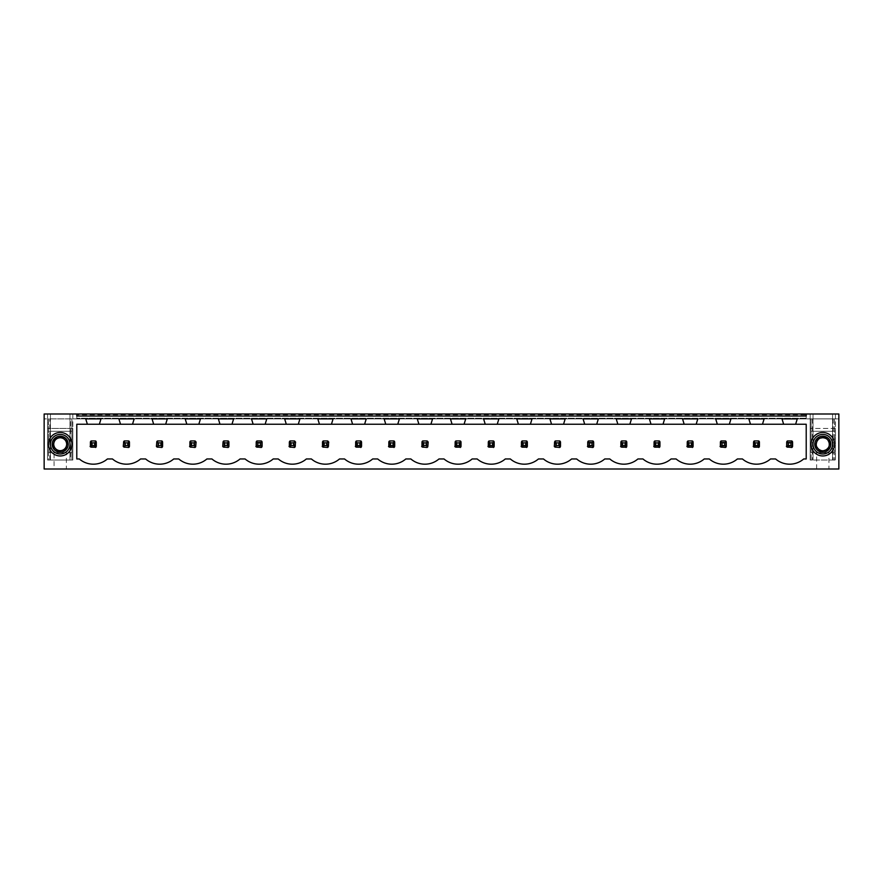 <?xml version="1.0" encoding="UTF-8"?>
<svg xmlns="http://www.w3.org/2000/svg" width="883" height="883" viewBox="0 0 883 883"><rect width="100%" height="100%" fill="white"/><g stroke="black" fill="none" stroke-linecap="round" stroke-linejoin="round"><path stroke-width="0.66" stroke-dasharray="4.42 3.31" d="M70.585 418.884L71.887 418.884L71.887 460.032L71.887 418.884L76.788 418.884L76.788 413.995L44.15 413.995L44.15 469.005L838.85 469.005L838.85 418.884L811.113 418.884L811.113 460.032L835.428 460.032L811.113 460.032L811.113 418.884L806.212 418.884L806.212 413.995L838.85 413.995L838.85 418.884L44.15 418.884L48.521 418.884L48.521 460.032L72.836 460.032L48.521 460.032L48.521 418.884L70.585 418.884L70.585 460.032M66.346 469.005L54.073 469.005L66.346 469.005L66.346 452.692L54.073 452.692L54.073 469.005M828.927 469.005L816.654 469.005L828.927 469.005L828.927 452.692L816.654 452.692L828.927 452.692M76.788 416.014L76.788 413.995L806.212 413.995L806.212 416.014M783.629 424.237L782.007 418.884L806.212 418.884L806.212 418.233L806.212 418.884L76.788 418.884L797.272 418.884L795.638 424.237M120.518 424.237L118.885 418.884L134.15 418.884L132.527 424.237M153.664 424.237L152.042 418.884L167.306 418.884L165.684 424.237M186.821 424.237L185.198 418.884L200.463 418.884L198.83 424.237M219.977 424.237L218.355 418.884L233.62 418.884L231.986 424.237M253.134 424.237L251.5 418.884L266.776 418.884L265.143 424.237M286.291 424.237L284.657 418.884L299.933 418.884L298.299 424.237M319.447 424.237L317.814 418.884L333.09 418.884L331.456 424.237M352.604 424.237L350.97 418.884L366.246 418.884L364.613 424.237M385.761 424.237L384.127 418.884L399.403 418.884L397.769 424.237M418.917 424.237L417.284 418.884L432.56 418.884L430.926 424.237M452.074 424.237L450.44 418.884L465.716 418.884L464.083 424.237M485.231 424.237L483.597 418.884L498.873 418.884L497.239 424.237M518.387 424.237L516.754 418.884L532.03 418.884L530.396 424.237M551.544 424.237L549.91 418.884L565.186 418.884L563.553 424.237M584.701 424.237L583.067 418.884L598.343 418.884L596.709 424.237M617.857 424.237L616.224 418.884L631.5 418.884L629.866 424.237M651.014 424.237L649.38 418.884L664.645 418.884L663.023 424.237M684.17 424.237L682.537 418.884L697.802 418.884L696.179 424.237M717.316 424.237L715.694 418.884L730.958 418.884L729.336 424.237M750.473 424.237L748.85 418.884L764.115 418.884L762.482 424.237M87.362 424.237L85.728 418.884L100.993 418.884L99.371 424.237M71.953 418.884L48.455 418.884L48.455 452.692L48.455 418.884L71.953 418.884L71.953 452.692L48.455 452.692L71.953 452.692L71.953 431.29L48.455 431.29L71.953 431.29L71.953 418.884M76.788 413.995L76.788 418.884L76.788 414.833L76.788 418.884L806.212 418.884L806.212 413.995M834.545 418.884L811.047 418.884L811.047 452.692L811.047 418.884L834.545 418.884L834.545 452.692L811.047 452.692L834.545 452.692L834.545 431.29L811.047 431.29L834.545 431.29L834.545 418.884M806.212 414.833L806.212 418.233L806.212 414.833L76.788 414.833L806.212 414.833M816.267 447.78A7.439 7.439 0 0 1 819.225 437.681A7.439 7.439 0 0 1 829.325 440.639A7.439 7.439 0 0 1 826.367 450.738A7.439 7.439 0 0 1 816.267 447.78M53.675 440.639A7.439 7.439 0 0 1 63.775 437.681A7.439 7.439 0 0 1 66.733 447.78A7.439 7.439 0 0 1 56.633 450.738A7.439 7.439 0 0 1 53.675 440.639M792.901 442.041L792.901 446.379A3.918 3.918 0 0 1 791.808 447.471L787.47 447.471A3.918 3.918 0 0 1 786.378 446.379L786.378 442.041A3.918 3.918 0 0 1 787.47 440.948L791.808 440.948A3.918 3.918 0 0 1 792.901 442.041A3.918 3.918 0 0 0 792.404 441.445L792.901 446.379L792.901 442.041M759.744 442.041L759.744 446.379A3.918 3.918 0 0 1 758.652 447.471L754.314 447.471A3.918 3.918 0 0 1 753.221 446.379L753.221 442.041A3.918 3.918 0 0 1 754.314 440.948L758.652 440.948A3.918 3.918 0 0 1 759.744 442.041A3.918 3.918 0 0 0 759.248 441.445L759.744 446.379L759.744 442.041M726.588 442.041L726.588 446.379A3.918 3.918 0 0 1 725.495 447.471L721.157 447.471A3.918 3.918 0 0 1 720.064 446.379L720.064 442.041A3.918 3.918 0 0 1 721.157 440.948L725.495 440.948A3.918 3.918 0 0 1 726.588 442.041A3.918 3.918 0 0 0 726.091 441.445L726.588 446.379L726.588 442.041M693.431 442.041L693.431 446.379A3.918 3.918 0 0 1 692.338 447.471L688 447.471A3.918 3.918 0 0 1 686.908 446.379L686.908 442.041A3.918 3.918 0 0 1 688 440.948L692.338 440.948A3.918 3.918 0 0 1 693.431 442.041A3.918 3.918 0 0 0 692.934 441.445L693.431 446.379L693.431 442.041M660.274 442.041L660.274 446.379A3.918 3.918 0 0 1 659.182 447.471L654.855 447.471A3.918 3.918 0 0 1 653.751 446.379L653.751 442.041A3.918 3.918 0 0 1 654.855 440.948L659.182 440.948A3.918 3.918 0 0 1 660.274 442.041A3.918 3.918 0 0 0 659.789 441.445L660.274 446.379L660.274 442.041M627.118 442.041L627.118 446.379A3.918 3.918 0 0 1 626.025 447.471L621.698 447.471A3.918 3.918 0 0 1 620.594 446.379L620.594 442.041A3.918 3.918 0 0 1 621.698 440.948L626.025 440.948A3.918 3.918 0 0 1 627.118 442.041A3.918 3.918 0 0 0 626.632 441.445L627.118 446.379L627.118 442.041M593.961 442.041L593.961 446.379A3.918 3.918 0 0 1 592.868 447.471L588.542 447.471A3.918 3.918 0 0 1 587.438 446.379L587.438 442.041A3.918 3.918 0 0 1 588.542 440.948L592.868 440.948A3.918 3.918 0 0 1 593.961 442.041A3.918 3.918 0 0 0 593.475 441.445L593.961 446.379L593.961 442.041M560.804 442.041L560.804 446.379A3.918 3.918 0 0 1 559.712 447.471L555.385 447.471A3.918 3.918 0 0 1 554.281 446.379L554.281 442.041A3.918 3.918 0 0 1 555.385 440.948L559.712 440.948A3.918 3.918 0 0 1 560.804 442.041A3.918 3.918 0 0 0 560.319 441.445L560.804 446.379L560.804 442.041M527.659 442.041L527.659 446.379A3.918 3.918 0 0 1 526.555 447.471L522.228 447.471A3.918 3.918 0 0 1 521.125 446.379L521.125 442.041A3.918 3.918 0 0 1 522.228 440.948L526.555 440.948A3.918 3.918 0 0 1 527.659 442.041A3.918 3.918 0 0 0 527.162 441.445L527.659 446.379L527.659 442.041M494.502 442.041L494.502 446.379A3.918 3.918 0 0 1 493.398 447.471L489.072 447.471A3.918 3.918 0 0 1 487.968 446.379L487.968 442.041A3.918 3.918 0 0 1 489.072 440.948L493.398 440.948A3.918 3.918 0 0 1 494.502 442.041A3.918 3.918 0 0 0 494.005 441.445L494.502 446.379L494.502 442.041M461.345 442.041L461.345 446.379A3.918 3.918 0 0 1 460.242 447.471L455.915 447.471A3.918 3.918 0 0 1 454.811 446.379L454.811 442.041A3.918 3.918 0 0 1 455.915 440.948L460.242 440.948A3.918 3.918 0 0 1 461.345 442.041A3.918 3.918 0 0 0 460.849 441.445L461.345 446.379L461.345 442.041M428.189 442.041L428.189 446.379A3.918 3.918 0 0 1 427.085 447.471L422.758 447.471A3.918 3.918 0 0 1 421.655 446.379L421.655 442.041A3.918 3.918 0 0 1 422.758 440.948L427.085 440.948A3.918 3.918 0 0 1 428.189 442.041A3.918 3.918 0 0 0 427.692 441.445L428.189 446.379L428.189 442.041M395.032 442.041L395.032 446.379A3.918 3.918 0 0 1 393.928 447.471L389.602 447.471A3.918 3.918 0 0 1 388.498 446.379L388.498 442.041A3.918 3.918 0 0 1 389.602 440.948L393.928 440.948A3.918 3.918 0 0 1 395.032 442.041A3.918 3.918 0 0 0 394.535 441.445L395.032 446.379L395.032 442.041M361.875 442.041L361.875 446.379A3.918 3.918 0 0 1 360.772 447.471L356.445 447.471A3.918 3.918 0 0 1 355.341 446.379L355.341 442.041A3.918 3.918 0 0 1 356.445 440.948L360.772 440.948A3.918 3.918 0 0 1 361.875 442.041L361.875 446.379L361.875 442.041A3.918 3.918 0 0 0 361.379 441.445L361.875 442.041M328.719 442.041L328.719 446.379A3.918 3.918 0 0 1 327.615 447.471L323.288 447.471A3.918 3.918 0 0 1 322.196 446.379L322.196 442.041A3.918 3.918 0 0 1 323.288 440.948L327.615 440.948A3.918 3.918 0 0 1 328.719 442.041A3.918 3.918 0 0 0 328.222 441.445L328.719 446.379L328.719 442.041M295.562 442.041L295.562 446.379A3.918 3.918 0 0 1 294.458 447.471L290.132 447.471A3.918 3.918 0 0 1 289.039 446.379L289.039 442.041A3.918 3.918 0 0 1 290.132 440.948L294.458 440.948A3.918 3.918 0 0 1 295.562 442.041A3.918 3.918 0 0 0 295.065 441.445L295.562 446.379L295.562 442.041M262.406 442.041L262.406 446.379A3.918 3.918 0 0 1 261.302 447.471L256.975 447.471A3.918 3.918 0 0 1 255.882 446.379L255.882 442.041A3.918 3.918 0 0 1 256.975 440.948L261.302 440.948A3.918 3.918 0 0 1 262.406 442.041A3.918 3.918 0 0 0 261.909 441.445L262.406 446.379L262.406 442.041M229.249 442.041L229.249 446.379A3.918 3.918 0 0 1 228.145 447.471L223.818 447.471A3.918 3.918 0 0 1 222.726 446.379L222.726 442.041A3.918 3.918 0 0 1 223.818 440.948L228.145 440.948A3.918 3.918 0 0 1 229.249 442.041A3.918 3.918 0 0 0 228.752 441.445L229.249 446.379L229.249 442.041M196.092 442.041L196.092 446.379A3.918 3.918 0 0 1 195 447.471L190.662 447.471A3.918 3.918 0 0 1 189.569 446.379L189.569 442.041A3.918 3.918 0 0 1 190.662 440.948L195 440.948A3.918 3.918 0 0 1 196.092 442.041A3.918 3.918 0 0 0 195.596 441.445L196.092 446.379L196.092 442.041M162.936 442.041L162.936 446.379A3.918 3.918 0 0 1 161.843 447.471L157.505 447.471A3.918 3.918 0 0 1 156.412 446.379L156.412 442.041A3.918 3.918 0 0 1 157.505 440.948L161.843 440.948A3.918 3.918 0 0 1 162.936 442.041A3.918 3.918 0 0 0 162.439 441.445L162.936 446.379L162.936 442.041M129.779 442.041L129.779 446.379A3.918 3.918 0 0 1 128.686 447.471L124.348 447.471A3.918 3.918 0 0 1 123.256 446.379L123.256 442.041A3.918 3.918 0 0 1 124.348 440.948L128.686 440.948A3.918 3.918 0 0 1 129.779 442.041A3.918 3.918 0 0 0 129.282 441.445L129.779 446.379L129.779 442.041M96.622 442.041L96.622 446.379A3.918 3.918 0 0 1 95.53 447.471L91.192 447.471A3.918 3.918 0 0 1 90.099 446.379L90.099 442.041A3.918 3.918 0 0 1 91.192 440.948L95.53 440.948A3.918 3.918 0 0 1 96.622 442.041L96.622 446.379L96.622 442.041A3.918 3.918 0 0 0 96.126 441.445L96.622 442.041M95.331 446.169L95.331 442.24L91.402 442.24L91.402 446.169L95.331 446.169L96.126 446.975A3.918 3.918 0 0 0 96.622 446.379L95.53 447.471L91.192 447.471L95.53 447.471M91.402 446.169L90.596 446.975A3.918 3.918 0 0 0 91.192 447.471L90.099 446.379L90.099 442.041L90.099 446.379M91.192 440.948L95.53 440.948L90.596 441.445A3.918 3.918 0 0 0 90.099 442.041L90.596 441.445L91.402 442.24M76.788 424.237L806.212 424.237L806.212 458.961L803.696 458.961A21.534 21.534 0 0 1 775.583 458.961L770.539 458.961A21.534 21.534 0 0 1 742.426 458.961L737.382 458.961A21.534 21.534 0 0 1 709.27 458.961L704.226 458.961A21.534 21.534 0 0 1 676.113 458.961L671.069 458.961A21.534 21.534 0 0 1 642.956 458.961L637.912 458.961A21.534 21.534 0 0 1 609.8 458.961L604.756 458.961A21.534 21.534 0 0 1 576.643 458.961L571.61 458.961A21.534 21.534 0 0 1 543.486 458.961L538.453 458.961A21.534 21.534 0 0 1 510.33 458.961L505.297 458.961A21.534 21.534 0 0 1 477.173 458.961L472.14 458.961A21.534 21.534 0 0 1 444.017 458.961L438.983 458.961A21.534 21.534 0 0 1 410.86 458.961L405.827 458.961A21.534 21.534 0 0 1 377.703 458.961L372.67 458.961A21.534 21.534 0 0 1 344.547 458.961L339.514 458.961A21.534 21.534 0 0 1 311.39 458.961L306.357 458.961A21.534 21.534 0 0 1 278.244 458.961L273.2 458.961A21.534 21.534 0 0 1 245.088 458.961L240.044 458.961A21.534 21.534 0 0 1 211.931 458.961L206.887 458.961A21.534 21.534 0 0 1 178.774 458.961L173.73 458.961A21.534 21.534 0 0 1 145.618 458.961L140.574 458.961A21.534 21.534 0 0 1 112.461 458.961L107.417 458.961A21.534 21.534 0 0 1 79.304 458.961L76.788 458.961L76.788 424.237M758.442 446.169L758.442 442.24L754.512 442.24L754.512 446.169L758.442 446.169L759.248 446.975A3.918 3.918 0 0 0 759.744 446.379L758.652 447.471L754.314 447.471L758.652 447.471M754.512 446.169L753.718 446.975A3.918 3.918 0 0 0 754.314 447.471L753.221 446.379L753.221 442.041L753.221 446.379M754.512 442.24L753.718 441.445A3.918 3.918 0 0 0 753.221 442.041L754.314 440.948L758.652 440.948L754.314 440.948M426.886 446.169L426.886 442.24L422.957 442.24L422.957 446.169L426.886 446.169L427.692 446.975A3.918 3.918 0 0 0 428.189 446.379L427.085 447.471L422.758 447.471L427.085 447.471M422.957 446.169L422.151 446.975A3.918 3.918 0 0 0 422.758 447.471L421.655 446.379L421.655 442.041L421.655 446.379M422.957 442.24L422.151 441.445A3.918 3.918 0 0 0 421.655 442.041L422.758 440.948L427.085 440.948L422.758 440.948M555.584 442.24L555.584 446.169L559.513 446.169L559.513 442.24L555.584 442.24L554.778 441.445A3.918 3.918 0 0 0 554.281 442.041L554.281 446.379L554.778 441.445L559.712 440.948L555.385 440.948M559.513 446.169L560.319 446.975A3.918 3.918 0 0 0 560.804 446.379L559.712 447.471L555.385 447.471L559.712 447.471M555.584 446.169L554.778 446.975A3.918 3.918 0 0 0 555.385 447.471L554.281 446.379M526.356 446.169L526.356 442.24L522.427 442.24L522.427 446.169L526.356 446.169L527.162 446.975A3.918 3.918 0 0 0 527.659 446.379L526.555 447.471L522.228 447.471L526.555 447.471M522.427 446.169L521.621 446.975A3.918 3.918 0 0 0 522.228 447.471L521.125 446.379L521.125 442.041L521.125 446.379M522.427 442.24L521.621 441.445A3.918 3.918 0 0 0 521.125 442.041L522.228 440.948L526.555 440.948L522.228 440.948M588.74 446.169L592.67 446.169L592.67 442.24L588.74 442.24L588.74 446.169L587.935 446.975A3.918 3.918 0 0 0 588.542 447.471L592.868 447.471L587.935 446.975L587.438 442.041L587.438 446.379M588.74 442.24L587.935 441.445A3.918 3.918 0 0 0 587.438 442.041L588.542 440.948L592.868 440.948L588.542 440.948M592.67 446.169L593.475 446.975A3.918 3.918 0 0 0 593.961 446.379L592.868 447.471M493.2 446.169L493.2 442.24L489.27 442.24L489.27 446.169L493.2 446.169L494.005 446.975A3.918 3.918 0 0 0 494.502 446.379L493.398 447.471L489.072 447.471L493.398 447.471M489.27 446.169L488.465 446.975A3.918 3.918 0 0 0 489.072 447.471L487.968 446.379L487.968 442.041L487.968 446.379M489.27 442.24L488.465 441.445A3.918 3.918 0 0 0 487.968 442.041L489.072 440.948L493.398 440.948L489.072 440.948M393.73 446.169L393.73 442.24L389.8 442.24L389.8 446.169L393.73 446.169L394.535 446.975A3.918 3.918 0 0 0 395.032 446.379L393.928 447.471L389.602 447.471L393.928 447.471M389.8 446.169L388.995 446.975A3.918 3.918 0 0 0 389.602 447.471L388.498 446.379L388.498 442.041L388.498 446.379M389.8 442.24L388.995 441.445A3.918 3.918 0 0 0 388.498 442.041L389.602 440.948L393.928 440.948L389.602 440.948M157.715 442.24L157.715 446.169L161.633 446.169L161.633 442.24L157.715 442.24L156.909 441.445A3.918 3.918 0 0 0 156.412 442.041L156.412 446.379L156.909 441.445L161.843 440.948L157.505 440.948M161.633 446.169L162.439 446.975A3.918 3.918 0 0 0 162.936 446.379L161.843 447.471L157.505 447.471L161.843 447.471M157.715 446.169L156.909 446.975A3.918 3.918 0 0 0 157.505 447.471L156.412 446.379M194.79 446.169L194.79 442.24L190.86 442.24L190.86 446.169L194.79 446.169L195.596 446.975A3.918 3.918 0 0 0 196.092 446.379L195 447.471L190.662 447.471L195 447.471M190.86 446.169L190.066 446.975A3.918 3.918 0 0 0 190.662 447.471L189.569 446.379L189.569 442.041L189.569 446.379M190.86 442.24L190.066 441.445A3.918 3.918 0 0 0 189.569 442.041L190.662 440.948L195 440.948L190.662 440.948M124.558 442.24L124.558 446.169L128.488 446.169L128.488 442.24L124.558 442.24L123.752 441.445A3.918 3.918 0 0 0 123.256 442.041L123.256 446.379L123.752 441.445L128.686 440.948L124.348 440.948M128.488 446.169L129.282 446.975A3.918 3.918 0 0 0 129.779 446.379L128.686 447.471L124.348 447.471L128.686 447.471M124.558 446.169L123.752 446.975A3.918 3.918 0 0 0 124.348 447.471L123.256 446.379M224.017 442.24L224.017 446.169L227.946 446.169L227.946 442.24L224.017 442.24L223.211 441.445A3.918 3.918 0 0 0 222.726 442.041L222.726 446.379L223.211 441.445L228.145 440.948L223.818 440.948M227.946 446.169L228.752 446.975A3.918 3.918 0 0 0 229.249 446.379L228.145 447.471L223.818 447.471L228.145 447.471M224.017 446.169L223.211 446.975A3.918 3.918 0 0 0 223.818 447.471L222.726 446.379M327.416 446.169L327.416 442.24L323.487 442.24L323.487 446.169L327.416 446.169L328.222 446.975A3.918 3.918 0 0 0 328.719 446.379L327.615 447.471L323.288 447.471L327.615 447.471M323.487 446.169L322.681 446.975A3.918 3.918 0 0 0 323.288 447.471L322.196 446.379L322.196 442.041L322.196 446.379M323.487 442.24L322.681 441.445A3.918 3.918 0 0 0 322.196 442.041L323.288 440.948L327.615 440.948L323.288 440.948M294.26 446.169L294.26 442.24L290.33 442.24L290.33 446.169L294.26 446.169L295.065 446.975A3.918 3.918 0 0 0 295.562 446.379L294.458 447.471L290.132 447.471L294.458 447.471M290.33 446.169L289.525 446.975A3.918 3.918 0 0 0 290.132 447.471L289.039 446.379L289.039 442.041L289.039 446.379M290.33 442.24L289.525 441.445A3.918 3.918 0 0 0 289.039 442.041L290.132 440.948L294.458 440.948L290.132 440.948M257.174 446.169L261.103 446.169L261.103 442.24L257.174 442.24L257.174 446.169L256.368 446.975A3.918 3.918 0 0 0 256.975 447.471L261.302 447.471L256.368 446.975L255.882 442.041L255.882 446.379M257.174 442.24L256.368 441.445A3.918 3.918 0 0 0 255.882 442.041L256.975 440.948L261.302 440.948L256.975 440.948M261.103 446.169L261.909 446.975A3.918 3.918 0 0 0 262.406 446.379L261.302 447.471M658.983 446.169L658.983 442.24L655.054 442.24L655.054 446.169L658.983 446.169L659.789 446.975A3.918 3.918 0 0 0 660.274 446.379L659.182 447.471L654.855 447.471L659.182 447.471M655.054 446.169L654.248 446.975A3.918 3.918 0 0 0 654.855 447.471L653.751 446.379L653.751 442.041L653.751 446.379M655.054 442.24L654.248 441.445A3.918 3.918 0 0 0 653.751 442.041L654.855 440.948L659.182 440.948L654.855 440.948M360.573 446.169L360.573 442.24L356.644 442.24L356.644 446.169L360.573 446.169L361.379 446.975A3.918 3.918 0 0 0 361.875 446.379L360.772 447.471L356.445 447.471L360.772 447.471M356.644 446.169L355.838 446.975A3.918 3.918 0 0 0 356.445 447.471L355.341 446.379L355.341 442.041L355.341 446.379M356.644 442.24L355.838 441.445A3.918 3.918 0 0 0 355.341 442.041L356.445 440.948L360.772 440.948L356.445 440.948M692.14 446.169L692.14 442.24L688.21 442.24L688.21 446.169L692.14 446.169L692.934 446.975A3.918 3.918 0 0 0 693.431 446.379L692.338 447.471L688 447.471L692.338 447.471M688.21 446.169L687.404 446.975A3.918 3.918 0 0 0 688 447.471L686.908 446.379L686.908 442.041L686.908 446.379M688.21 442.24L687.404 441.445A3.918 3.918 0 0 0 686.908 442.041L688 440.948L692.338 440.948L688 440.948M721.367 446.169L725.285 446.169L725.285 442.24L721.367 442.24L721.367 446.169L720.561 446.975A3.918 3.918 0 0 0 721.157 447.471L725.495 447.471L720.561 446.975L720.064 442.041L720.064 446.379M721.367 442.24L720.561 441.445A3.918 3.918 0 0 0 720.064 442.041L721.157 440.948L725.495 440.948L721.157 440.948M725.285 446.169L726.091 446.975A3.918 3.918 0 0 0 726.588 446.379L725.495 447.471M625.826 446.169L625.826 442.24L621.897 442.24L621.897 446.169L625.826 446.169L626.632 446.975A3.918 3.918 0 0 0 627.118 446.379L626.025 447.471L621.698 447.471L626.025 447.471M621.897 446.169L621.091 446.975A3.918 3.918 0 0 0 621.698 447.471L620.594 446.379L620.594 442.041L620.594 446.379M621.897 442.24L621.091 441.445A3.918 3.918 0 0 0 620.594 442.041L621.698 440.948L626.025 440.948L621.698 440.948M460.043 446.169L460.043 442.24L456.114 442.24L456.114 446.169L460.043 446.169L460.849 446.975A3.918 3.918 0 0 0 461.345 446.379L460.242 447.471L455.915 447.471L460.242 447.471M456.114 446.169L455.308 446.975A3.918 3.918 0 0 0 455.915 447.471L454.811 446.379L454.811 442.041L454.811 446.379M456.114 442.24L455.308 441.445A3.918 3.918 0 0 0 454.811 442.041L455.915 440.948L460.242 440.948L455.915 440.948M791.808 447.471L787.47 447.471L792.404 446.975A3.918 3.918 0 0 0 792.901 446.379L792.404 446.975L791.598 446.169L791.598 442.24L792.404 441.445L787.47 440.948L791.808 440.948M791.598 442.24L787.669 442.24L787.669 446.169L786.874 446.975A3.918 3.918 0 0 0 787.47 447.471L786.378 446.379L786.378 442.041L786.378 446.379M787.669 442.24L786.874 441.445A3.918 3.918 0 0 0 786.378 442.041L787.47 440.948M50.419 413.995L50.419 460.032L50.419 413.995M70 413.995L70 460.032L70 413.995M54.073 452.692L66.346 452.692M65.585 447.151A6.137 6.137 0 0 0 63.146 438.829A6.137 6.137 0 0 0 54.823 441.268A6.137 6.137 0 0 0 57.263 449.59A6.137 6.137 0 0 0 65.585 447.151A6.137 6.137 0 0 1 57.263 449.59A6.137 6.137 0 0 1 54.823 441.268A6.137 6.137 0 0 1 63.146 438.829A6.137 6.137 0 0 1 65.585 447.151M51.611 439.513A9.79 9.79 0 0 1 64.9 435.617A9.79 9.79 0 0 1 68.797 448.906A9.79 9.79 0 0 1 55.508 452.802A9.79 9.79 0 0 1 51.611 439.513M47.572 413.995L47.572 460.032L47.572 413.995M72.836 413.995L72.836 460.032L47.572 460.032L47.572 428.443L47.572 460.032L72.836 460.032L72.836 413.995M832.581 413.995L832.581 460.032L832.581 413.995M834.479 418.884L834.479 460.032L834.479 418.884M813 413.995L813 460.032L813 413.995M816.654 469.005L816.654 452.692M817.415 447.151A6.137 6.137 0 0 0 825.737 449.59A6.137 6.137 0 0 0 828.177 441.268A6.137 6.137 0 0 0 819.854 438.829A6.137 6.137 0 0 0 817.415 447.151A6.137 6.137 0 0 0 825.737 449.59A6.137 6.137 0 0 0 828.177 441.268A6.137 6.137 0 0 0 819.854 438.829A6.137 6.137 0 0 0 817.415 447.151M831.389 439.513A9.79 9.79 0 0 0 818.1 435.617A9.79 9.79 0 0 0 814.203 448.906A9.79 9.79 0 0 0 827.492 452.802A9.79 9.79 0 0 0 831.389 439.513M810.164 413.995L810.164 460.032L810.164 413.995M835.428 413.995L835.428 460.032L810.164 460.032L810.164 428.443L810.164 460.032L835.428 460.032L835.428 413.995M95.53 440.948L96.126 441.445L95.331 442.24M128.686 440.948L129.282 441.445L128.488 442.24M161.843 440.948L162.439 441.445L161.633 442.24M195 440.948L195.596 441.445L194.79 442.24M228.145 440.948L228.752 441.445L227.946 442.24M261.302 440.948L261.909 441.445L261.103 442.24M294.458 440.948L295.065 441.445L294.26 442.24M327.615 440.948L328.222 441.445L327.416 442.24M360.772 440.948L361.379 441.445L360.573 442.24M393.928 440.948L394.535 441.445L393.73 442.24M427.085 440.948L427.692 441.445L426.886 442.24M460.242 440.948L460.849 441.445L460.043 442.24M493.398 440.948L494.005 441.445L493.2 442.24M526.555 440.948L527.162 441.445L526.356 442.24M559.712 440.948L560.319 441.445L559.513 442.24M592.868 440.948L593.475 441.445L592.67 442.24M626.025 440.948L626.632 441.445L625.826 442.24M659.182 440.948L659.789 441.445L658.983 442.24M692.338 440.948L692.934 441.445L692.14 442.24M725.495 440.948L726.091 441.445L725.285 442.24M758.652 440.948L759.248 441.445L758.442 442.24M787.669 446.169L791.598 446.169M72.836 428.443L72.836 460.032L72.836 428.443L47.572 428.443L72.836 428.443M67.362 448.123A8.157 8.157 0 0 0 64.117 437.052A8.157 8.157 0 0 0 53.046 440.297A8.157 8.157 0 0 0 56.291 451.368A8.157 8.157 0 0 0 67.362 448.123M54.437 441.059A6.567 6.567 0 0 1 63.355 438.443A6.567 6.567 0 0 1 65.971 447.361A6.567 6.567 0 0 1 57.053 449.977A6.567 6.567 0 0 1 54.437 441.059M835.428 428.443L810.164 428.443L835.428 428.443L835.428 460.032L835.428 428.443M815.638 448.123A8.157 8.157 0 0 0 826.709 451.368A8.157 8.157 0 0 0 829.954 440.297A8.157 8.157 0 0 0 818.883 437.052A8.157 8.157 0 0 0 815.638 448.123M828.563 441.059A6.567 6.567 0 0 0 819.645 438.443A6.567 6.567 0 0 0 817.029 447.361A6.567 6.567 0 0 0 825.947 449.977A6.567 6.567 0 0 0 828.563 441.059M806.212 418.233L76.788 418.233L806.212 418.233M49.823 460.032L49.823 418.884M833.177 418.884L833.177 460.032M812.415 418.884L812.415 460.032"/><path stroke-width="1.32" d="M76.788 413.995L44.15 413.995L44.15 469.005L838.85 469.005L838.85 413.995L806.212 413.995L806.212 416.014L76.788 416.014L76.788 413.995L806.212 413.995M806.212 424.237L806.212 458.961L803.696 458.961A21.534 21.534 0 0 1 775.583 458.961L770.539 458.961A21.534 21.534 0 0 1 742.426 458.961L737.382 458.961A21.534 21.534 0 0 1 709.27 458.961L704.226 458.961A21.534 21.534 0 0 1 676.113 458.961L671.069 458.961A21.534 21.534 0 0 1 642.956 458.961L637.912 458.961A21.534 21.534 0 0 1 609.8 458.961L604.756 458.961A21.534 21.534 0 0 1 576.643 458.961L571.61 458.961A21.534 21.534 0 0 1 543.486 458.961L538.453 458.961A21.534 21.534 0 0 1 510.33 458.961L505.297 458.961A21.534 21.534 0 0 1 477.173 458.961L472.14 458.961A21.534 21.534 0 0 1 444.017 458.961L438.983 458.961A21.534 21.534 0 0 1 410.86 458.961L405.827 458.961A21.534 21.534 0 0 1 377.703 458.961L372.67 458.961A21.534 21.534 0 0 1 344.547 458.961L339.514 458.961A21.534 21.534 0 0 1 311.39 458.961L306.357 458.961A21.534 21.534 0 0 1 278.244 458.961L273.2 458.961A21.534 21.534 0 0 1 245.088 458.961L240.044 458.961A21.534 21.534 0 0 1 211.931 458.961L206.887 458.961A21.534 21.534 0 0 1 178.774 458.961L173.73 458.961A21.534 21.534 0 0 1 145.618 458.961L140.574 458.961A21.534 21.534 0 0 1 112.461 458.961L107.417 458.961A21.534 21.534 0 0 1 79.304 458.961L76.788 458.961L76.788 424.237L87.362 424.237L85.728 418.884L100.993 418.884L99.371 424.237L120.518 424.237L118.885 418.884L134.15 418.884L132.527 424.237L153.664 424.237L152.042 418.884L167.306 418.884L165.684 424.237L186.821 424.237L185.198 418.884L200.463 418.884L198.83 424.237L219.977 424.237L218.355 418.884L233.62 418.884L231.986 424.237L253.134 424.237L251.5 418.884L266.776 418.884L265.143 424.237L286.291 424.237L284.657 418.884L299.933 418.884L298.299 424.237L319.447 424.237L317.814 418.884L333.09 418.884L331.456 424.237L352.604 424.237L350.97 418.884L366.246 418.884L364.613 424.237L385.761 424.237L384.127 418.884L399.403 418.884L397.769 424.237L418.917 424.237L417.284 418.884L432.56 418.884L430.926 424.237L452.074 424.237L450.44 418.884L465.716 418.884L464.083 424.237L485.231 424.237L483.597 418.884L498.873 418.884L497.239 424.237L518.387 424.237L516.754 418.884L532.03 418.884L530.396 424.237L551.544 424.237L549.91 418.884L565.186 418.884L563.553 424.237L584.701 424.237L583.067 418.884L598.343 418.884L596.709 424.237L617.857 424.237L616.224 418.884L631.5 418.884L629.866 424.237L651.014 424.237L649.38 418.884L664.645 418.884L663.023 424.237L684.17 424.237L682.537 418.884L697.802 418.884L696.179 424.237L717.316 424.237L715.694 418.884L730.958 418.884L729.336 424.237L750.473 424.237L748.85 418.884L764.115 418.884L762.482 424.237L783.629 424.237L782.007 418.884L797.272 418.884L795.638 424.237L806.212 424.237M70.519 449.844A11.744 11.744 0 0 0 65.839 433.895A11.744 11.744 0 0 0 49.901 438.575A11.744 11.744 0 0 0 54.569 454.513A11.744 11.744 0 0 0 70.519 449.844M812.481 449.844A11.744 11.744 0 0 0 828.431 454.513A11.744 11.744 0 0 0 833.099 438.575A11.744 11.744 0 0 0 817.161 433.895A11.744 11.744 0 0 0 812.481 449.844M95.53 447.471A3.918 3.918 0 0 0 96.126 446.975L96.126 441.445A3.918 3.918 0 0 0 95.53 440.948L96.126 441.445L94.669 442.902L92.053 442.902L92.053 445.518L90.596 446.975L96.126 446.975L94.669 445.518L94.669 442.902M90.099 446.379A3.918 3.918 0 0 0 90.596 446.975L90.596 441.445A3.918 3.918 0 0 1 91.192 440.948L90.596 441.445L92.053 442.902M758.652 447.471A3.918 3.918 0 0 0 759.248 446.975L759.248 441.445A3.918 3.918 0 0 0 758.652 440.948L759.248 441.445L757.791 442.902L755.175 442.902L755.175 445.518L753.718 446.975L759.248 446.975L757.791 445.518L757.791 442.902M753.221 446.379A3.918 3.918 0 0 0 753.718 446.975L753.718 441.445A3.918 3.918 0 0 1 754.314 440.948L753.718 441.445L755.175 442.902M426.224 442.902L427.692 441.445A3.918 3.918 0 0 0 427.085 440.948L428.189 442.041L427.692 446.975A3.918 3.918 0 0 1 427.085 447.471L427.692 446.975L426.224 445.518L426.224 442.902L423.619 442.902L423.619 445.518L422.151 446.975L427.085 447.471M421.655 446.379A3.918 3.918 0 0 0 422.151 446.975L422.151 441.445A3.918 3.918 0 0 1 422.758 440.948L422.151 441.445L423.619 442.902M559.712 440.948L555.385 440.948A3.918 3.918 0 0 0 554.778 441.445L554.281 446.379A3.918 3.918 0 0 0 554.778 446.975L559.712 447.471A3.918 3.918 0 0 0 560.319 446.975L560.319 441.445A3.918 3.918 0 0 0 559.712 440.948L560.319 441.445L558.851 442.902L556.246 442.902L556.246 445.518L554.778 446.975L554.281 446.379M526.555 447.471A3.918 3.918 0 0 0 527.162 446.975L527.162 441.445A3.918 3.918 0 0 0 526.555 440.948L527.162 441.445L525.694 442.902L523.089 442.902L523.089 445.518L521.621 446.975L527.162 446.975L525.694 445.518L525.694 442.902M521.125 446.379A3.918 3.918 0 0 0 521.621 446.975L521.621 441.445A3.918 3.918 0 0 1 522.228 440.948L521.621 441.445L523.089 442.902M587.438 446.379A3.918 3.918 0 0 0 587.935 446.975L592.868 447.471A3.918 3.918 0 0 0 593.475 446.975L593.475 441.445A3.918 3.918 0 0 0 592.868 440.948L593.475 441.445L592.007 442.902L589.391 442.902L589.391 445.518L587.935 446.975L587.935 441.445A3.918 3.918 0 0 1 588.542 440.948L587.935 441.445L589.391 442.902M493.398 447.471A3.918 3.918 0 0 0 494.005 446.975L494.005 441.445A3.918 3.918 0 0 0 493.398 440.948L494.005 441.445L492.537 442.902L489.933 442.902L489.933 445.518L488.465 446.975L494.005 446.975L492.537 445.518L492.537 442.902M487.968 446.379A3.918 3.918 0 0 0 488.465 446.975L488.465 441.445A3.918 3.918 0 0 1 489.072 440.948L488.465 441.445L489.933 442.902M393.928 447.471A3.918 3.918 0 0 0 394.535 446.975L394.535 441.445A3.918 3.918 0 0 0 393.928 440.948L394.535 441.445L393.067 442.902L390.463 442.902L390.463 445.518L388.995 446.975L394.535 446.975L393.067 445.518L393.067 442.902M388.498 446.379A3.918 3.918 0 0 0 388.995 446.975L388.995 441.445A3.918 3.918 0 0 1 389.602 440.948L388.995 441.445L390.463 442.902M161.843 440.948L157.505 440.948A3.918 3.918 0 0 0 156.909 441.445L156.412 446.379A3.918 3.918 0 0 0 156.909 446.975L161.843 447.471A3.918 3.918 0 0 0 162.439 446.975L162.439 441.445A3.918 3.918 0 0 0 161.843 440.948L162.439 441.445L160.982 442.902L158.366 442.902L158.366 445.518L156.909 446.975L156.412 446.379M194.139 442.902L195.596 441.445A3.918 3.918 0 0 0 195 440.948L196.092 442.041L195.596 446.975A3.918 3.918 0 0 1 195 447.471L195.596 446.975L194.139 445.518L194.139 442.902L191.523 442.902L191.523 445.518L190.066 446.975L195 447.471M189.569 446.379A3.918 3.918 0 0 0 190.066 446.975L190.066 441.445A3.918 3.918 0 0 1 190.662 440.948L190.066 441.445L191.523 442.902M128.686 440.948L124.348 440.948A3.918 3.918 0 0 0 123.752 441.445L123.256 446.379A3.918 3.918 0 0 0 123.752 446.975L128.686 447.471A3.918 3.918 0 0 0 129.282 446.975L129.282 441.445A3.918 3.918 0 0 0 128.686 440.948L129.282 441.445L127.825 442.902L125.209 442.902L125.209 445.518L123.752 446.975L123.256 446.379M228.145 440.948L223.818 440.948A3.918 3.918 0 0 0 223.211 441.445L222.726 446.379A3.918 3.918 0 0 0 223.211 446.975L228.145 447.471A3.918 3.918 0 0 0 228.752 446.975L228.752 441.445A3.918 3.918 0 0 0 228.145 440.948L228.752 441.445L227.295 442.902L224.679 442.902L224.679 445.518L223.211 446.975L222.726 446.379M326.754 442.902L328.222 441.445A3.918 3.918 0 0 0 327.615 440.948L328.719 442.041L328.222 446.975A3.918 3.918 0 0 1 327.615 447.471L328.222 446.975L326.754 445.518L326.754 442.902L324.149 442.902L324.149 445.518L322.681 446.975L327.615 447.471M322.196 446.379A3.918 3.918 0 0 0 322.681 446.975L322.681 441.445A3.918 3.918 0 0 1 323.288 440.948L322.681 441.445L324.149 442.902M293.609 442.902L295.065 441.445A3.918 3.918 0 0 0 294.458 440.948L295.562 442.041L295.065 446.975A3.918 3.918 0 0 1 294.458 447.471L295.065 446.975L293.609 445.518L293.609 442.902L290.993 442.902L290.993 445.518L289.525 446.975L294.458 447.471M289.039 446.379A3.918 3.918 0 0 0 289.525 446.975L289.525 441.445A3.918 3.918 0 0 1 290.132 440.948L289.525 441.445L290.993 442.902M255.882 446.379A3.918 3.918 0 0 0 256.368 446.975L261.302 447.471A3.918 3.918 0 0 0 261.909 446.975L261.909 441.445A3.918 3.918 0 0 0 261.302 440.948L261.909 441.445L260.452 442.902L257.836 442.902L257.836 445.518L256.368 446.975L256.368 441.445A3.918 3.918 0 0 1 256.975 440.948L256.368 441.445L257.836 442.902M659.182 447.471A3.918 3.918 0 0 0 659.789 446.975L659.789 441.445A3.918 3.918 0 0 0 659.182 440.948L659.789 441.445L658.321 442.902L655.705 442.902L655.705 445.518L654.248 446.975L659.789 446.975L658.321 445.518L658.321 442.902M653.751 446.379A3.918 3.918 0 0 0 654.248 446.975L654.248 441.445A3.918 3.918 0 0 1 654.855 440.948L654.248 441.445L655.705 442.902M360.772 447.471A3.918 3.918 0 0 0 361.379 446.975L361.379 441.445A3.918 3.918 0 0 0 360.772 440.948L361.379 441.445L359.911 442.902L357.306 442.902L357.306 445.518L355.838 446.975L361.379 446.975L359.911 445.518L359.911 442.902M355.341 446.379A3.918 3.918 0 0 0 355.838 446.975L355.838 441.445A3.918 3.918 0 0 1 356.445 440.948L355.838 441.445L357.306 442.902M692.338 447.471A3.918 3.918 0 0 0 692.934 446.975L692.934 441.445A3.918 3.918 0 0 0 692.338 440.948L692.934 441.445L691.477 442.902L688.861 442.902L688.861 445.518L687.404 446.975L692.934 446.975L691.477 445.518L691.477 442.902M686.908 446.379A3.918 3.918 0 0 0 687.404 446.975L687.404 441.445A3.918 3.918 0 0 1 688 440.948L687.404 441.445L688.861 442.902M720.064 446.379A3.918 3.918 0 0 0 720.561 446.975L725.495 447.471A3.918 3.918 0 0 0 726.091 446.975L726.091 441.445A3.918 3.918 0 0 0 725.495 440.948L726.091 441.445L724.634 442.902L722.018 442.902L722.018 445.518L720.561 446.975L720.561 441.445A3.918 3.918 0 0 1 721.157 440.948L720.561 441.445L722.018 442.902M626.025 447.471A3.918 3.918 0 0 0 626.632 446.975L626.632 441.445A3.918 3.918 0 0 0 626.025 440.948L626.632 441.445L625.164 442.902L622.548 442.902L622.548 445.518L621.091 446.975L626.632 446.975L625.164 445.518L625.164 442.902M620.594 446.379A3.918 3.918 0 0 0 621.091 446.975L621.091 441.445A3.918 3.918 0 0 1 621.698 440.948L621.091 441.445L622.548 442.902M460.242 447.471A3.918 3.918 0 0 0 460.849 446.975L460.849 441.445A3.918 3.918 0 0 0 460.242 440.948L460.849 441.445L459.381 442.902L456.776 442.902L456.776 445.518L455.308 446.975L460.849 446.975L459.381 445.518L459.381 442.902M454.811 446.379A3.918 3.918 0 0 0 455.308 446.975L455.308 441.445A3.918 3.918 0 0 1 455.915 440.948L455.308 441.445L456.776 442.902M786.378 446.379A3.918 3.918 0 0 0 786.874 446.975L791.808 447.471A3.918 3.918 0 0 0 792.404 446.975L792.404 441.445A3.918 3.918 0 0 0 791.808 440.948L792.404 441.445L790.947 442.902L788.331 442.902L788.331 445.518L786.874 446.975L786.874 441.445A3.918 3.918 0 0 1 787.47 440.948L786.874 441.445L788.331 442.902M99.371 424.237L87.362 424.237M795.638 424.237L783.629 424.237M762.482 424.237L750.473 424.237M729.336 424.237L717.316 424.237M696.179 424.237L684.17 424.237M663.023 424.237L651.014 424.237M629.866 424.237L617.857 424.237M596.709 424.237L584.701 424.237M563.553 424.237L551.544 424.237M530.396 424.237L518.387 424.237M497.239 424.237L485.231 424.237M464.083 424.237L452.074 424.237M430.926 424.237L418.917 424.237M397.769 424.237L385.761 424.237M364.613 424.237L352.604 424.237M331.456 424.237L319.447 424.237M298.299 424.237L286.291 424.237M265.143 424.237L253.134 424.237M231.986 424.237L219.977 424.237M198.83 424.237L186.821 424.237M165.684 424.237L153.664 424.237M132.527 424.237L120.518 424.237M51.611 439.513A9.79 9.79 0 0 1 64.9 435.617A9.79 9.79 0 0 1 68.797 448.906A9.79 9.79 0 0 1 55.508 452.802A9.79 9.79 0 0 1 51.611 439.513M831.389 439.513A9.79 9.79 0 0 0 818.1 435.617A9.79 9.79 0 0 0 814.203 448.906A9.79 9.79 0 0 0 827.492 452.802A9.79 9.79 0 0 0 831.389 439.513M95.53 440.948L91.192 440.948M92.053 445.518L94.669 445.518M125.209 442.902L123.752 441.445L124.348 440.948M125.209 445.518L127.825 445.518L127.825 442.902M128.686 447.471L129.282 446.975L127.825 445.518M158.366 442.902L156.909 441.445L157.505 440.948M158.366 445.518L160.982 445.518L160.982 442.902M161.843 447.471L162.439 446.975L160.982 445.518M195 440.948L190.662 440.948M191.523 445.518L194.139 445.518M224.679 442.902L223.211 441.445L223.818 440.948M224.679 445.518L227.295 445.518L227.295 442.902M228.145 447.471L228.752 446.975L227.295 445.518M261.302 440.948L256.975 440.948M257.836 445.518L260.452 445.518L260.452 442.902M261.302 447.471L261.909 446.975L260.452 445.518M294.458 440.948L290.132 440.948M290.993 445.518L293.609 445.518M327.615 440.948L323.288 440.948M324.149 445.518L326.754 445.518M360.772 440.948L356.445 440.948M357.306 445.518L359.911 445.518M393.928 440.948L389.602 440.948M390.463 445.518L393.067 445.518M427.085 440.948L422.758 440.948M423.619 445.518L426.224 445.518M460.242 440.948L455.915 440.948M456.776 445.518L459.381 445.518M493.398 440.948L489.072 440.948M489.933 445.518L492.537 445.518M526.555 440.948L522.228 440.948M523.089 445.518L525.694 445.518M556.246 442.902L554.778 441.445L555.385 440.948M556.246 445.518L558.851 445.518L558.851 442.902M559.712 447.471L560.319 446.975L558.851 445.518M592.868 440.948L588.542 440.948M589.391 445.518L592.007 445.518L592.007 442.902M592.868 447.471L593.475 446.975L592.007 445.518M626.025 440.948L621.698 440.948M622.548 445.518L625.164 445.518M659.182 440.948L654.855 440.948M655.705 445.518L658.321 445.518M692.338 440.948L688 440.948M688.861 445.518L691.477 445.518M725.495 440.948L721.157 440.948M722.018 445.518L724.634 445.518L724.634 442.902M725.495 447.471L726.091 446.975L724.634 445.518M758.652 440.948L754.314 440.948M755.175 445.518L757.791 445.518M791.808 440.948L787.47 440.948M788.331 445.518L790.947 445.518L790.947 442.902M791.808 447.471L792.404 446.975L790.947 445.518M67.229 448.045A8.013 8.013 0 0 0 64.051 437.184A8.013 8.013 0 0 0 53.179 440.374A8.013 8.013 0 0 0 56.369 451.235A8.013 8.013 0 0 0 67.229 448.045M65.971 447.361A6.567 6.567 0 0 0 63.355 438.443A6.567 6.567 0 0 0 54.437 441.059A6.567 6.567 0 0 0 57.053 449.977A6.567 6.567 0 0 0 65.971 447.361M815.771 448.045A8.013 8.013 0 0 0 826.631 451.235A8.013 8.013 0 0 0 829.821 440.374A8.013 8.013 0 0 0 818.949 437.184A8.013 8.013 0 0 0 815.771 448.045M817.029 447.361A6.567 6.567 0 0 1 819.645 438.443A6.567 6.567 0 0 1 828.563 441.059A6.567 6.567 0 0 1 825.947 449.977A6.567 6.567 0 0 1 817.029 447.361"/></g></svg>
